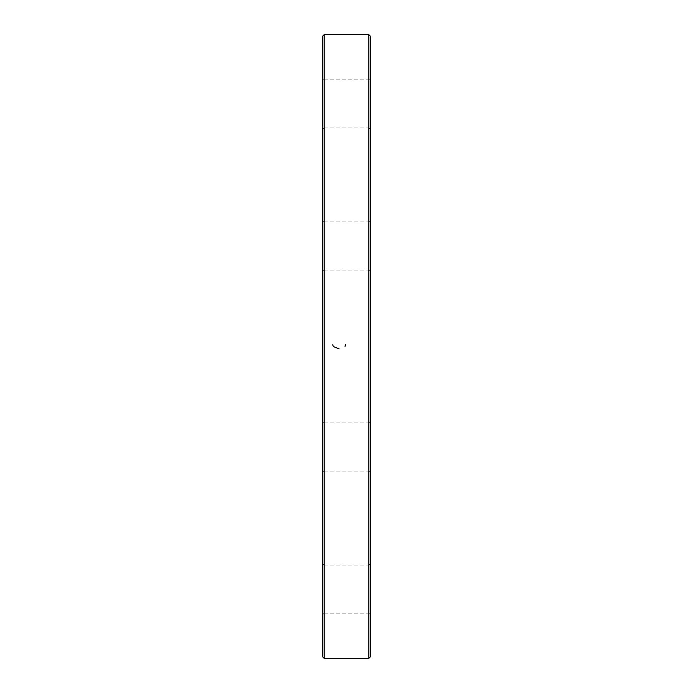 <?xml version="1.0" encoding="UTF-8"?>
<svg xmlns="http://www.w3.org/2000/svg" width="693" height="693" viewBox="0 0 693 693"><rect width="100%" height="100%" fill="white"/><g stroke="black" fill="none" stroke-linecap="round" stroke-linejoin="round"><path stroke-width="0.52" stroke-dasharray="3.46 2.6" d="M368.823 34.65L368.823 658.35M324.177 658.35L324.177 34.65M322.427 36.4L322.427 656.6M322.427 103.881L322.427 78.058L322.427 103.881M322.427 246.006L322.427 220.183L322.427 246.006M322.427 446.994L322.427 472.817L322.427 446.994M322.427 589.119L322.427 563.296L322.427 589.119M370.573 656.6L370.573 36.4M370.573 103.881L370.573 78.058L370.573 103.881M370.573 246.006L370.573 220.183L370.573 246.006M370.573 446.994L370.573 472.817L370.573 446.994M370.573 589.119L370.573 563.296L370.573 589.119M368.823 103.881L368.823 79.808L368.823 103.881M324.177 103.881L324.177 127.954L324.177 103.881M368.823 246.006L368.823 221.933L368.823 246.006M324.177 246.006L324.177 221.933L324.177 246.006M368.823 446.994L368.823 422.921L368.823 446.994M324.177 446.994L324.177 471.067L324.177 446.994M368.823 589.119L368.823 565.046L368.823 589.119M324.177 589.119L324.177 565.046L324.177 589.119M324.177 127.954L368.823 127.954L370.573 129.704L368.823 127.954L324.177 127.954L322.427 129.704L324.177 127.954M324.177 79.808L368.823 79.808L370.573 78.058L368.823 79.808L324.177 79.808L322.427 78.058L324.177 79.808M324.177 270.079L368.823 270.079L370.573 271.829L368.823 270.079L324.177 270.079L322.427 271.829L324.177 270.079M324.177 221.933L368.823 221.933L370.573 220.183L368.823 221.933L324.177 221.933L322.427 220.183L324.177 221.933M324.177 471.067L368.823 471.067L370.573 472.817L368.823 471.067L324.177 471.067L322.427 472.817L324.177 471.067M324.177 422.921L368.823 422.921L370.573 421.171L368.823 422.921L324.177 422.921L322.427 421.171L324.177 422.921M324.177 613.192L368.823 613.192L370.573 614.942L368.823 613.192L324.177 613.192L322.427 614.942L324.177 613.192M324.177 565.046L368.823 565.046L370.573 563.296L368.823 565.046L324.177 565.046L322.427 563.296L324.177 565.046"/><path stroke-width="1.04" d="M368.823 346.5L368.823 34.65L324.177 34.65L324.177 658.35L368.823 658.35L368.823 346.5M324.177 658.35L322.427 656.6L322.427 36.4L324.177 34.65M368.823 34.65L370.573 36.4L370.573 656.6L368.823 658.35M339.12 348.891L333.255 346.5L332.796 344.742M345.452 344.742L345.001 346.5"/></g></svg>

